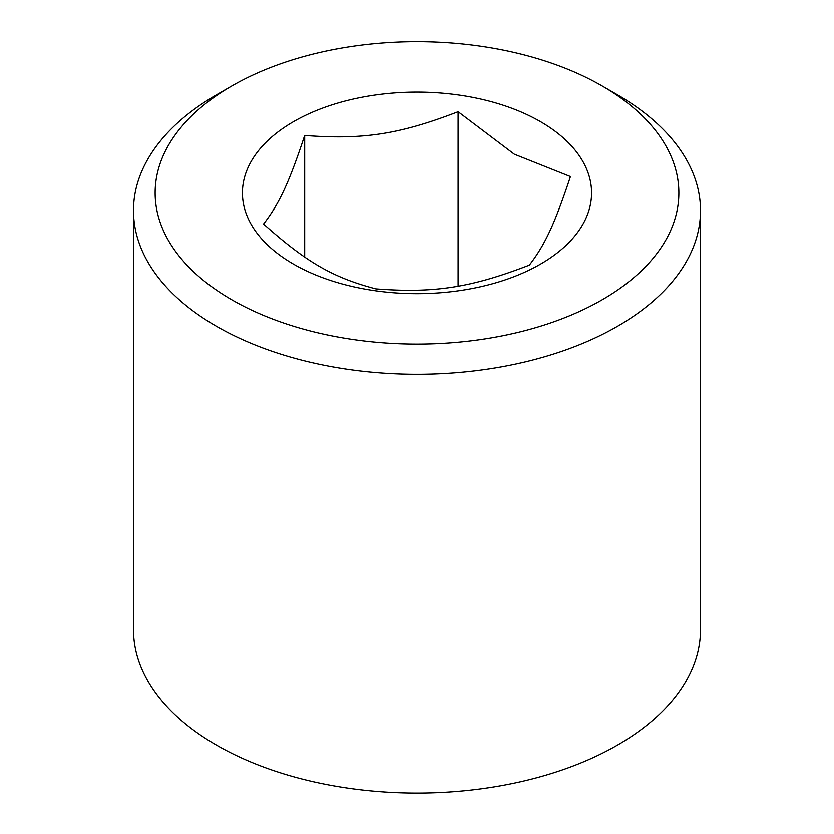<?xml version="1.0" encoding="UTF-8"?>
<svg xmlns="http://www.w3.org/2000/svg" width="834" height="834" viewBox="0 0 834 834"><rect width="100%" height="100%" fill="white"/><g stroke="black" fill="none" stroke-linecap="round" stroke-linejoin="round"><path stroke-width="1.25" d="M458.116 111.714C399.444 134.305 363.353 139.893 304.681 135.452C288.96 182.844 279.286 203.684 263.565 224.033C306.516 262.356 332.933 277.607 375.884 288.887C434.556 293.328 470.647 287.74 529.319 265.149C545.04 244.789 554.714 223.95 570.435 176.568L514.276 154.175L458.116 111.714L458.116 286.145M540.442 121.618A174.577 100.789 180 0 1 462.182 290.242A174.577 100.789 180 0 1 248.376 166.8A174.577 100.789 180 0 1 540.442 121.618M231.831 299.792A261.866 151.183 180 0 1 231.831 85.985A261.866 151.183 180 0 1 602.169 85.985A261.866 151.183 180 0 1 602.169 299.792A261.866 151.183 180 0 1 231.831 299.792M231.831 85.985L216.527 94.826A283.508 163.683 0 0 0 133.492 210.564A283.508 163.683 0 0 0 216.527 326.303A283.508 163.683 0 0 0 525.493 361.789A283.508 163.683 0 0 0 700.508 210.564A283.508 163.683 0 0 0 617.473 94.826L602.169 85.985M133.492 210.564L133.492 629.399A283.508 163.683 0 0 0 216.527 745.148A283.508 163.683 0 0 0 525.493 780.624A283.508 163.683 0 0 0 700.508 629.399L700.508 210.564M304.681 135.452L304.681 257.039"/></g></svg>
